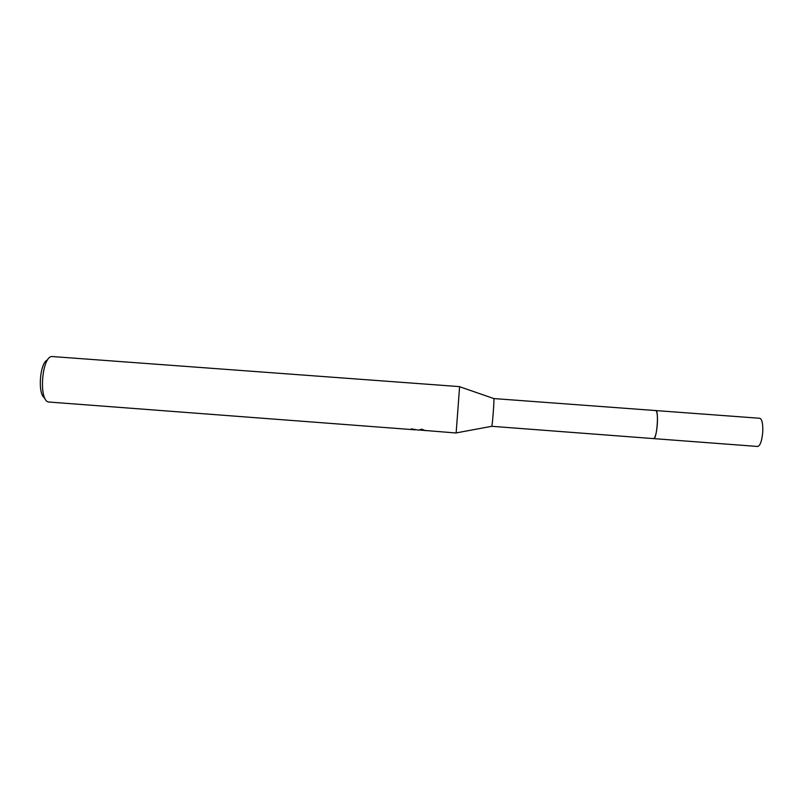<?xml version="1.0" encoding="UTF-8"?>
<svg xmlns="http://www.w3.org/2000/svg" width="803" height="803" viewBox="0 0 803 803"><rect width="100%" height="100%" fill="white"/><g stroke="black" fill="none" stroke-linecap="round" stroke-linejoin="round"><path stroke-width="1.2" d="M655.569 410.544L655.619 410.524C659.102 409.068 657.085 439.111 653.692 438.609L653.692 438.609C656.974 439.141 659.082 410.002 655.71 410.534C657.205 411.377 657.737 415.934 657.336 424.195C656.553 433.038 655.318 437.846 653.612 438.619L653.512 438.599M653.612 438.619L757.661 446.468C760.22 445.755 761.917 440.967 762.75 432.094C763.051 423.793 762.057 419.186 759.779 418.273L493.845 398.569C494.387 399.412 492.42 425.55 491.767 426.303L653.602 438.609M414.95 429.816L48.752 402.012C38.383 401.309 41.806 355.679 52.165 356.532L459.607 386.624L456.134 432.998L419.768 430.047M411.337 428.872L418.564 430.147L421.866 429.203L425.349 430.659M415.101 429.886L411.297 429.354M47.618 359.945C39.789 362.103 37.35 394.654 44.767 397.957M493.845 398.569L459.607 386.715M491.767 426.303L456.144 432.917"/></g></svg>
